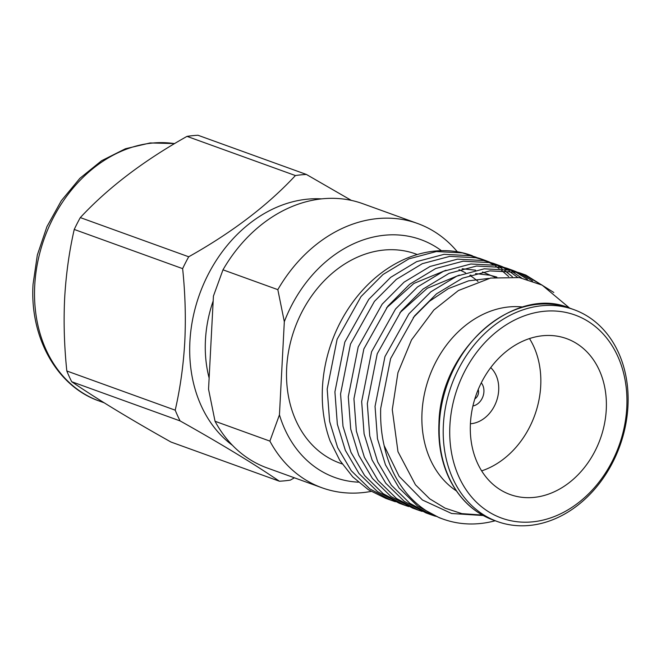<?xml version="1.0" encoding="UTF-8"?>
<svg xmlns="http://www.w3.org/2000/svg" width="661" height="661" viewBox="0 0 661 661"><rect width="100%" height="100%" fill="white"/><g stroke="black" fill="none" stroke-linecap="round" stroke-linejoin="round"><path stroke-width="0.99" d="M474.829 398.88A7.023 5.585 109.9 0 0 478.547 392.287A7.023 5.585 109.9 0 0 478.2 389.56M472.904 405.994A13.584 10.791 109.9 0 0 483.918 391.742A13.584 10.791 109.9 0 0 481.274 382.851M470.409 423.759A31.621 25.118 109.9 0 0 498.691 390.246A31.621 25.118 109.9 0 0 490.71 367.599M458.99 269.68A111.246 88.376 -70.1 0 1 465.567 272.844M469.814 275.356A111.246 88.376 -70.1 0 1 477.977 281.412M472.078 255.65A128.812 102.331 109.9 0 0 471.772 255.534A128.812 102.331 109.9 0 0 322.452 387.387A128.812 102.331 109.9 0 0 330.145 441.052L339.779 460.337L352.751 476.878L368.408 489.743L385.834 498.402L395.377 501.749M456.354 490.883A99.53 79.072 -70.1 0 1 422.024 412.274A99.53 79.072 -70.1 0 1 522.834 307.01M482.447 515.084L461.832 513.63L445.109 508.16L429.667 498.791L415.463 484.81L397.972 451.678L392.279 409.638L397.939 372.688L411.522 339.886L433.864 310.009L458.428 290.518L490.602 278.058L519.381 277.595L542.136 285.122L569.608 308.092M470.425 423.461A82.906 65.86 109.9 0 0 510.152 494.535A82.906 65.86 109.9 0 0 606.261 409.671A82.906 65.86 109.9 0 0 566.527 338.597A82.906 65.86 109.9 0 0 470.425 423.461M529.486 338.564A82.906 65.86 -70.1 0 1 540.715 385.974A82.906 65.86 -70.1 0 1 481.646 470.88M626.785 407.589A107.966 85.765 109.9 0 0 543.854 311.314A107.966 85.765 109.9 0 0 449.893 425.552A107.966 85.765 109.9 0 0 532.824 521.826A107.966 85.765 109.9 0 0 626.785 407.589M443.382 424.973A112.651 89.491 -70.1 0 1 573.963 309.662A112.651 89.491 -70.1 0 1 627.95 406.234A112.651 89.491 -70.1 0 1 497.369 521.537A112.651 89.491 -70.1 0 1 443.382 424.973M342.142 463.931L339.994 463.154A111.246 88.376 -70.1 0 1 286.684 367.789A111.246 88.376 -70.1 0 1 415.637 253.915L417.289 254.518M495.205 520.761A128.812 102.331 -70.1 0 1 443.044 519.083L439.334 517.745L417.645 506.136L399.137 488.041L385.47 464.848L377.472 438.73L375.043 406.399L384.958 356.585L408.911 313.851L430.856 291.815L456.809 276.141L484.232 268.829L510.317 270.192L520.224 273.051M523.041 274.133L541.739 284.924M553.819 292.476L525.875 275.1L515.968 272.241L489.892 270.878L462.46 278.19L436.508 293.856L414.563 315.892L390.61 358.626L380.695 408.44C380.29 421.644 381.438 434.037 384.157 445.63L399.12 476.333L422.486 500.03L451.62 513.498L483.241 515.522M476.201 257.253L462.46 252.899L436.384 251.535L408.952 258.839L383 274.513L361.055 296.549L337.102 339.283L327.187 389.098L329.616 421.429L337.622 447.547L351.288 470.748L369.788 488.843L391.494 500.451M404.863 505.277L399.203 503.236L377.514 491.635L359.006 473.54L345.339 450.339L337.341 424.222L334.912 391.89L344.827 342.076L368.78 299.342L390.725 277.306L416.678 261.632L444.101 254.328L470.186 255.683L480.093 258.542L485.744 260.591L475.837 257.732L449.761 256.369L422.329 263.681L396.377 279.347L374.432 301.383L350.479 344.117L340.564 393.931L342.993 426.262L350.999 452.38L364.665 475.581L383.165 493.676L404.871 505.285L408.754 506.582M482.91 259.624L486.678 261.269M489.388 262.607L493.023 264.607M495.643 266.209L499.146 268.581M501.666 270.456L508.697 276.571M512.382 276.761L504.797 270.622M502.244 268.862L498.683 266.656M496.023 265.168L492.329 263.318M489.578 262.087L485.744 260.591M418.239 510.118L412.58 508.069L390.891 496.469L372.383 478.374L358.725 455.173L350.718 429.055L348.289 396.724L358.204 346.909L382.157 304.176L404.102 282.14L430.055 266.474L457.478 259.162L483.563 260.525L493.47 263.384L499.129 265.425L489.214 262.566L463.138 261.202L435.706 268.515L409.754 284.189L387.809 306.225L363.856 348.958L353.941 398.765L356.37 431.096L364.376 457.222L378.042 480.415L396.55 498.518L418.248 510.118L422.131 511.416M496.287 264.458L500.055 266.11M502.765 267.441L506.4 269.44M509.02 271.043L517.546 277.314M521.512 277.975L512.06 271.489M509.4 270.002L505.706 268.151M502.955 266.928L499.121 265.425M431.616 514.952L425.957 512.911L404.268 501.311L385.76 483.208L372.102 460.015L364.095 433.889L361.666 401.558L371.581 351.751L395.534 309.018L417.479 286.981L443.432 271.307L470.855 263.995L496.94 265.358L506.847 268.217L512.498 270.258L502.591 267.399L476.515 266.036L449.083 273.348L423.131 289.022L401.186 311.058L377.233 353.792L367.318 403.607L369.747 435.938L377.753 462.056L391.419 485.257L409.927 503.352L431.625 514.952L435.508 516.258M509.664 269.3L513.432 270.944M516.142 272.274L527.437 279.372M532.493 280.975L519.083 272.985M516.332 271.762L512.498 270.258M443.044 519.083A128.812 102.331 -70.1 0 1 384.157 445.63M322.014 487.785L267.168 467.955A140.52 111.626 109.9 0 1 215.04 421.272L269.886 441.102A140.52 111.626 -70.1 0 0 322.014 487.785A140.52 111.626 -70.1 0 0 371.069 491.404M417.562 223.484A140.52 111.626 -70.1 0 0 277.827 289.65L222.98 269.82A140.52 111.626 109.9 0 1 362.715 203.662L417.562 223.484A140.52 111.626 -70.1 0 1 457.338 251.767M358.353 482.175A126.466 100.464 109.9 0 1 279.446 414.844L284.321 321.709A126.466 100.464 109.9 0 1 441.408 250.668M277.827 289.65L284.321 321.709M471.111 276.207L470.839 275.009M279.446 414.844L269.886 441.102M215.04 421.272L208.546 389.213L213.429 296.078L222.98 269.82M413.232 317.602L429.543 301.226L448.406 288.601L468.616 280.834L488.76 278.43M399.855 312.76L427.27 288.262L459.37 275.083M475.548 273.588L490.016 275.24L496.857 277.099M386.478 307.927L413.893 283.429L445.993 270.242M462.171 268.754L475.581 270.184M482.555 271.968L495.229 277.298M209.132 378.059A115.692 91.912 -70.1 0 1 205.447 340.109A115.692 91.912 -70.1 0 1 213.164 301.003M279.396 481.225L171.001 442.044C130.3 419.223 97.208 399.12 71.71 381.728A156.913 124.656 -70.1 0 1 66.819 370.986C64.233 346.091 63.514 321.791 64.662 298.094C66.034 274.232 69.223 251.345 74.239 229.45L182.634 268.639C185.212 293.277 185.931 317.577 184.791 341.53C183.461 365.153 180.271 388.032 175.215 410.175A156.913 124.656 109.9 0 0 180.106 420.917C220.807 443.729 253.898 463.832 279.396 481.225A156.913 124.656 109.9 0 0 290.361 480.109L294.401 477.804M321.577 198.87A134.662 106.975 109.9 0 0 189.905 341.687A134.662 106.975 109.9 0 0 232.482 445.332M66.819 370.986L175.215 410.175M74.239 229.45A156.913 124.656 -70.1 0 1 80.312 217.593L188.707 256.782A156.913 124.656 109.9 0 0 182.634 268.639M80.312 217.593C107.983 187.84 143.544 160.763 187.022 136.373L295.417 175.553C267.746 205.315 232.185 232.391 188.707 256.782M187.022 136.373A156.913 124.656 -70.1 0 1 197.986 135.257L306.382 174.446A156.913 124.656 109.9 0 0 295.417 175.553M351.355 200.39L306.382 174.446M71.71 381.728L180.106 420.917M493.354 520.091C474.796 513.242 460.42 500.055 450.215 480.514C441.722 463.601 437.962 444.498 438.945 423.205C440.375 348.05 515.919 284.585 569.947 308.216A112.651 89.491 109.9 0 0 439.367 423.519A112.651 89.491 109.9 0 0 493.354 520.091L497.369 521.537M174.545 143.619A134.662 106.975 109.9 0 0 34.727 285.593A134.662 106.975 109.9 0 0 99.266 401.029C57.507 386.743 29.621 338.192 33.05 284.321L37.338 255.014L46.931 226.649L61.357 200.647L79.898 178.296L101.62 160.714L125.433 148.75L150.171 142.95L174.628 143.569M573.963 309.662L569.947 308.216M520.232 273.059L525.883 275.1M471.772 255.534L472.375 255.757M104.19 402.813L99.266 401.029"/></g></svg>
